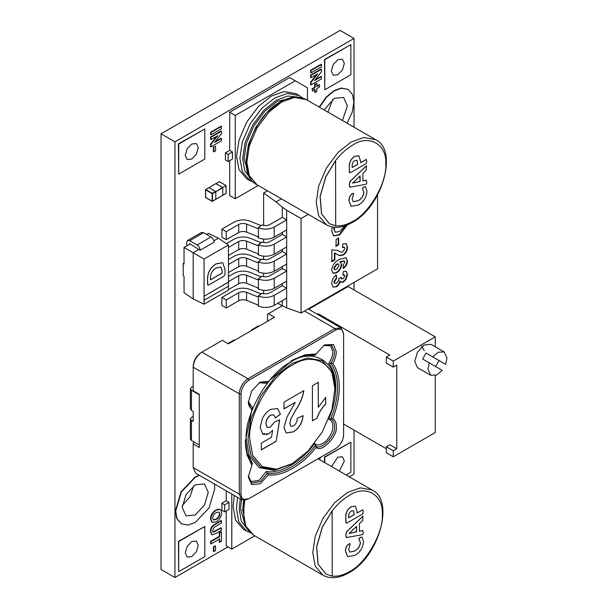 <?xml version="1.0" encoding="UTF-8"?>
<svg xmlns="http://www.w3.org/2000/svg" width="608" height="608" viewBox="0 0 608 608"><rect width="100%" height="100%" fill="white"/><g stroke="black" fill="none" stroke-linecap="round" stroke-linejoin="round"><path stroke-width="0.91" d="M347.077 123.188L352.252 112.138L353.902 102.098L352.526 94.582L348.171 89.437L341.544 88.236L334.339 90.805L326.473 97.257L319.496 107.266M348.019 89.353L341.24 88.061L334.035 90.63L326.169 97.082L319.192 107.084M199.5 475.38L195.244 477.303L181.412 491.902L175.682 511.184L177.05 518.7L181.412 523.845L188.039 525.046L195.244 522.477L209.076 507.87L214.799 488.596L214.335 483.945M199.196 475.205L194.94 477.12L181.108 491.728L175.378 511.001L176.746 518.525L181.26 523.754M191.763 159.068L196.376 154.204L198.284 147.774L196.376 143.556L191.763 144.012L187.15 148.876L185.242 155.306L187.15 159.524L191.763 159.068M337.82 74.746L342.433 69.882L344.341 63.452L342.426 59.234L337.82 59.69L333.207 64.554L331.299 70.984L333.207 75.202L337.82 74.746M191.763 556.609L196.376 551.737L198.284 545.315L196.376 541.09L191.763 541.546L187.15 546.417L185.242 552.839L187.15 557.065L191.763 556.609M339.416 471.124L344.341 460.986L342.426 456.768L337.82 457.224L331.497 466.556M327.925 112.13L332.766 99.355M342.448 120.513L347.381 105.868L343.566 97.424L334.339 98.336L324.125 109.934M182.294 505.544L189.947 496.827L193.671 485.845M195.244 514.946L204.463 505.21L208.278 492.358L204.463 483.915L195.244 484.827L186.018 494.562L182.202 507.414L186.018 515.858L195.244 514.946M220.088 509.565L218.394 509.109L215.741 510.104C212.458 512.088 210.695 515.022 210.452 518.89L212.002 522.28M221.449 520.744L213.271 525.7C211.523 527.562 210.725 529.583 210.885 531.772L211.903 534.751L216 533.467L221.449 530.32L221.449 528.002L213.142 532.228L212.625 530.7L214.046 527.432L221.449 523.062L221.449 520.744L221.016 520.494L212.838 525.449C211.09 527.311 210.292 529.332 210.452 531.521L211.698 534.607M221.449 528.002L221.016 527.752L212.944 532.068M210.588 132.217L221.016 126.19L221.449 126.441L221.449 128.759L211.022 134.786L210.588 134.535L210.588 132.217L211.022 132.468L221.449 126.441M211.022 146.832L211.022 144.332L217.77 135.675L211.022 139.574L211.022 137.256L221.449 131.229L221.449 133.654L214.594 142.447L221.449 138.487L221.449 140.805L211.022 146.832L210.588 146.581L210.588 144.081L216.623 136.336M215.308 141.535L221.016 138.236L221.449 138.487M211.022 139.574L210.588 139.316L210.588 137.005L221.016 130.978L221.449 131.229M213.393 147.121L215.566 146.368L215.566 150.845L213.826 151.848L213.393 151.597L213.393 147.121L215.566 146.368M310.566 70.323L320.994 64.296L321.434 64.554L321.434 66.865L311 72.892L310.566 72.641L310.566 70.323L311 70.574L321.434 64.554M311 84.938L311 82.445L317.748 73.781L311 77.68L311 75.362L321.434 69.335L321.434 71.759L314.572 80.56L321.434 76.6L321.434 78.911L311 84.938L310.566 84.687L310.566 82.194L316.601 74.442M315.286 79.648L320.994 76.35L321.434 76.6M311 77.68L310.566 77.429L310.566 75.111L320.994 69.084L321.434 69.335M315.142 92.583L315.142 89.49L312.466 91.04L312.466 89.026L315.142 87.484L315.142 84.398L316.882 83.395L316.882 86.48L319.557 84.938L319.557 86.944L316.882 88.487L316.882 91.58L314.708 92.332L314.708 89.239M316.449 86.23L319.124 84.687L319.557 84.938M312.466 91.04L312.033 88.776L314.708 87.233L314.708 84.147L316.882 83.395M350.862 44.627L324.474 59.516L324.778 89.802L350.862 74.746L350.862 44.627L324.778 59.69L324.778 89.802M204.805 526.49L178.418 541.371L178.722 571.664L204.805 556.609L204.805 526.49L178.722 541.546L178.722 571.664M354.031 127.201L354.031 38.433L174.944 141.831L174.944 577.509L227.97 546.896M349.311 476.839L354.031 474.111L354.031 430.092M354.031 289.955L354.031 282.431M346.142 475.008L350.862 472.279L350.862 442.168L324.474 457.049L324.474 462.498M204.805 128.957L178.418 143.838L178.722 174.131L204.805 159.068L204.805 128.957L178.722 144.012L178.722 174.131M215.133 545.817L213.393 546.828L213.393 551.304L213.826 551.555L215.566 550.552L215.566 546.075L215.133 545.817M219.283 538.642L219.283 542.192L221.449 541.439L221.449 532.015L221.016 531.764L219.283 532.768L219.283 536.324L210.588 541.34L210.588 543.658L211.022 543.909L219.716 538.893L219.716 542.442M354.031 38.433L340.123 30.4L161.029 133.798L161.029 569.483L174.944 577.509M174.944 141.831L161.029 133.798M350.862 442.168L324.778 457.224L324.778 462.673M312.466 89.026L312.033 88.776M315.142 84.398L314.708 84.147M315.142 87.484L314.708 87.233M311 75.362L310.566 75.111M311 82.445L310.566 82.194M311 72.892L311 70.574M213.826 151.848L213.826 147.372M211.022 137.256L210.588 137.005M211.022 144.332L210.588 144.081M211.022 134.786L211.022 132.468M319.633 459.701L320.332 457.429M318.303 458.941L318.463 458.508M215.566 546.075L213.393 546.828M213.826 547.078L213.826 551.555M215.908 523.944L215.475 523.693M210.885 519.141L212.207 522.416L216.22 521.755C219.534 519.772 221.32 516.83 221.586 512.924L221.175 510.621L220.324 509.679L218.827 509.36L216.174 510.355C212.891 512.339 211.128 515.272 210.885 519.141L210.452 518.89M219.845 513.958L219.062 512.065L216.243 512.628C214.115 513.798 212.914 515.63 212.625 518.13L213.431 519.984L216.273 519.407C218.401 518.267 219.594 516.45 219.845 513.958L218.827 511.959M216.174 510.355L215.741 510.104M213.218 519.832L215.84 519.156C217.968 518.016 219.161 516.2 219.412 513.707M221.449 532.015L219.283 532.768M219.716 533.018L219.716 536.575L219.283 536.324M219.716 536.575L211.022 541.591L210.588 541.34M211.022 541.591L211.022 543.909M435.632 366.533L439.075 360.574L445.679 364.39L446.971 358.112L444.182 351.948L438.239 352.199L432.66 356.873L426.056 353.058L422.613 359.024L429.218 362.832L427.933 369.109L430.715 375.273L436.658 375.022L442.236 370.348L429.218 362.832M444.182 351.948L430.966 344.326L424.232 344.987L417.506 352.093L414.717 361.479L417.506 367.642L430.715 375.273M435.275 346.811L435.275 336.855L393.285 361.099L393.285 367.126L396.766 365.119L396.766 448.742L393.285 450.748L393.285 456.768L435.275 432.524L435.275 375.569M435.275 336.855L348.08 286.512L308.689 309.252M393.285 367.126L386.331 363.105L386.331 357.086L389.804 355.08L318.258 313.766L317.384 314.275M393.285 361.099L386.331 357.086M393.285 450.748L386.331 446.736L386.331 452.755L393.285 456.768M396.766 448.742L389.804 444.722L386.331 446.736M343.604 424.072L386.331 448.742M318.258 313.766L318.258 314.777M445.679 364.39L432.66 356.873M421.078 345.055L424.27 350.641M344.105 260.893L339.948 261.782L341.696 264.541C341.369 268.098 339.728 270.826 336.764 272.726L333.04 273.266L331.664 269.99C332.538 264.951 335.137 261.402 339.477 259.35L346.058 257.769L347.51 261.098C347.32 264.092 345.96 266.532 343.429 268.417L343.102 265.134L344.903 262.162L344.326 260.992L340.64 262.162M338.686 244.743L336.08 246.255L336.08 239.537L338.686 238.024L338.686 244.743L338.253 244.492L335.639 246.004M308.279 214.366L301.066 218.53L301.066 313.006L377.553 268.85L377.553 195.031M347.328 224.937L339.667 234.916L333.64 235.904L331.664 230.987L332.242 226.982M339.332 255.596L334.871 253.209L334.871 259.92L331.862 261.66L331.862 249.842L337.676 250.382L341.042 252.198L342.851 251.841L344.903 248.512L344.409 247.281L342.494 247.638L342.79 243.998L346.165 243.603L347.51 247.076C347.464 250.42 346.043 253.088 343.254 255.079L339.332 255.596L338.208 255.033M336.551 286.748L333.169 287.082L331.664 283.602C331.846 280.121 333.397 277.278 336.308 275.074L336.68 278.335L334.271 282.173L334.864 283.465L336.748 283.161L339.089 279.718L338.861 278.464L341.293 277.392L341.81 278.928L343.239 278.722L344.903 276.032L344.455 275.044L342.897 275.211L343.353 271.472L346.233 271.328L347.51 274.504L346.104 279.3L343.497 282.044L341.141 282.272L340.214 281.344C339.69 283.769 338.474 285.57 336.551 286.748L332.956 286.946M282.31 300.694L282.31 305.87L286.657 307.853L286.657 298.186L274.185 305.383C269.268 307.815 264.016 308.074 258.446 306.174L257.435 304.768L246.574 300.375C243.785 299.425 241.163 299.554 238.701 300.77L226.237 307.967L226.237 299.942L221.89 297.434L234.354 290.229C239.278 287.804 244.522 287.538 250.101 289.438L260.961 293.824L261.972 293.231L258.446 296.142L257.435 296.734L246.574 292.342C243.785 291.392 241.163 291.528 238.701 292.744L226.237 299.942M226.237 307.967L221.89 305.459L221.89 297.434M286.657 298.186L286.657 281.116L274.185 288.314C269.268 290.746 264.016 291.012 258.446 289.112L257.435 287.698L246.574 283.313C243.785 282.355 241.163 282.492 238.701 283.708L228.41 289.651M286.657 281.116L286.657 271.077L274.185 278.274C269.268 280.706 264.016 280.972 258.446 279.072L257.435 279.672L246.574 275.28C243.785 274.33 241.163 274.459 238.701 275.675L228.41 281.618M228.41 276.602L234.354 273.167C239.278 270.735 244.522 270.469 250.101 272.369L260.961 276.762L261.972 276.161L258.446 279.072L258.446 289.112M282.31 266.562L282.31 268.569L286.657 271.077L286.657 229.923L274.185 237.12C269.268 239.552 264.016 239.81 258.446 237.91L257.435 236.504L246.574 232.112C243.785 231.162 241.163 231.291 238.701 232.507L226.237 239.704L226.237 231.678L221.89 229.163L234.354 221.966C239.278 219.541 244.522 219.275 250.101 221.175L260.961 225.56L261.972 224.968L257.435 228.471L246.574 224.078C243.785 223.128 241.163 223.265 238.701 224.481L226.237 231.678M226.237 239.704L221.89 237.196L221.89 229.163M286.657 246.985L274.185 254.182C269.268 256.614 264.016 256.88 258.446 254.98L257.435 253.566L246.574 249.174C243.785 248.224 241.163 248.36 238.701 249.576L228.41 255.52M282.31 232.431L282.31 234.437L286.657 236.945L274.185 244.142C269.268 246.574 264.016 246.84 258.446 244.94L257.435 245.533L246.574 241.148C243.785 240.198 241.163 240.327 238.701 241.543L228.41 247.486M226.412 243.626L234.354 239.035C239.278 236.603 244.522 236.337 250.101 238.237L260.961 242.63L261.972 242.03L258.446 244.94L258.446 254.98M274.185 305.383L274.185 295.344L286.657 288.146L282.31 285.638L269.838 292.836C267.383 294.052 264.754 294.181 261.972 293.231M282.31 283.624L282.31 285.638M286.657 264.054L274.185 271.252L274.185 261.212L286.657 254.015L282.31 251.499L269.838 258.704C267.383 259.92 264.754 260.049 261.972 259.099L257.435 262.603L246.574 258.21C243.785 257.26 241.163 257.397 238.701 258.613L228.41 264.556M282.31 249.493L282.31 251.499M274.185 271.252C269.268 273.684 264.016 273.942 258.446 272.042L257.435 270.636L246.574 266.243C243.785 265.293 241.163 265.422 238.701 266.638L228.41 272.582M228.41 259.532L234.354 256.097C239.278 253.673 244.522 253.407 250.101 255.307L260.961 259.692L261.972 259.099M286.657 229.923L286.657 210.208L282.31 207.176L282.31 217.368L269.838 224.572C267.383 225.788 264.754 225.918 261.972 224.968M274.185 237.12L274.185 227.08L286.657 219.883L282.31 217.368M267.467 190.806L263.636 193.017L276.085 201.894L281.382 198.831M264.176 293.793L263.636 293.406L263.636 290.312M263.636 276.64L263.636 273.25M263.636 259.578L263.636 256.181M263.636 242.508L263.636 239.119M263.636 225.446L263.636 193.017M282.31 207.176L276.085 201.894M277.826 303.286L282.31 305.87M286.657 307.853L301.066 313.006M301.066 218.53L286.657 210.208M274.185 261.212C269.268 263.644 264.016 263.91 258.446 262.002L258.446 272.042M257.435 262.603L260.961 259.692M282.31 234.437L269.838 241.634C267.383 242.85 264.754 242.98 261.972 242.03M274.185 227.08C269.268 229.512 264.016 229.778 258.446 227.871L258.446 237.91M282.31 268.569L269.838 275.766C267.383 276.982 264.754 277.111 261.972 276.161M274.185 295.344C269.268 297.776 264.016 298.042 258.446 296.142L258.446 306.174M257.435 245.533L260.961 242.63M257.435 228.471L260.961 225.56M257.435 279.672L260.961 276.762M257.435 296.734L260.961 293.824M347.024 224.109L339.234 234.665L339.667 234.916M339.234 234.665L333.435 235.775M334.111 227.248L333.838 229.224L335.259 232.112M333.838 229.224L335.479 232.256L339.743 231.397L344.622 225.94M334.605 227.286L334.271 229.474M338.253 237.774L338.253 244.492M335.768 253.452L334.871 253.209M334.438 252.951L334.438 259.669L334.871 259.92M334.438 259.669L331.428 261.41M337.47 250.26L339.234 251.332M344.174 247.198L342.532 247.167M345.937 243.496L347.51 247.076M347.077 246.825C347.031 250.169 345.61 252.837 342.821 254.828L343.254 255.079M342.821 254.828L338.899 255.345M345.83 257.655L347.51 261.098M347.077 260.847C346.887 263.842 345.519 266.281 342.996 268.166M339.948 261.782L341.696 264.541M341.263 264.29C340.936 267.847 339.294 270.575 336.33 272.475L336.764 272.726M336.33 272.475L332.827 273.121M338.261 263.963L336.399 264.092L333.838 268.166L334.62 269.564M339.089 265.46L338.481 264.054L336.832 264.351L334.271 268.417L334.818 269.732L336.612 269.344L339.089 265.46M336.399 264.092L336.832 264.351M333.838 268.166L334.271 268.417M335.874 274.824L336.68 278.335M336.247 278.084L333.838 281.922L334.271 282.173M333.838 281.922L334.651 283.305M340.868 277.575L341.612 278.768M344.212 274.953L342.95 274.77M346.005 271.214L347.51 274.504M347.077 274.246L345.671 279.049L346.104 279.3M345.671 279.049L343.064 281.793L343.497 282.044M343.064 281.793L340.921 282.127M336.118 286.497C338.04 285.319 339.256 283.51 339.773 281.094L340.214 281.344M232.492 151.97L232.492 158.992L228.144 161.508L228.144 154.478L232.492 151.97L229.71 150.358L225.363 152.874L225.363 159.896L228.144 161.508M228.144 154.478L225.363 152.874M271.358 96.102L284.156 91.534L295.944 93.67L299.25 95.578L287.462 93.442L274.656 98.01L261.858 108.216L250.07 123.971L242.326 142.052L239.886 158.24L242.326 171.616L250.07 180.758L246.764 178.851L239.02 169.708L236.58 156.332L239.02 140.144L246.764 122.064L258.552 106.309L271.358 96.102M349.942 187.127L349.25 184.878L349.98 181.48L366.464 165.764M362.801 180.842L366.411 180.188M349.585 187.12L350.026 187.173L349.342 184.923L350.071 181.534L366.51 165.786L366.176 170.187L362.892 173.31L362.892 180.888L366.366 180.158M353.233 201.681L357.998 200.686C361.395 198.953 363.341 196.126 363.827 192.189L362.292 188.396L363.751 187.036L365.416 186.679M351.188 206.264L348.992 201.02C348.81 198.048 349.836 195.632 352.078 193.77L353.598 193.466M353.689 193.519L352.154 199.112L353.271 201.704L358.082 200.739C361.486 199.006 363.424 196.171 363.911 192.242L362.376 188.45L363.835 187.082L365.461 186.702L366.981 191.132C366.525 197.387 363.622 202.031 358.256 205.063L351.234 206.294L349.083 201.066C348.893 198.094 349.927 195.685 352.161 193.823L353.544 193.291M349.623 172.725L349.25 167.086C349.045 162.663 350.793 159.091 354.487 156.362L358.773 155.754M360.498 162.632L366.381 159.418M307.435 100.297L307.435 87.818L289.697 77.581L229.71 112.214L229.71 150.358M295.26 80.796L235.273 115.429L229.71 112.214M235.273 115.429L235.273 198.748L229.71 195.54L229.71 160.603M235.273 198.748L258.256 185.486M248.474 179.71L246.764 178.851M329.414 223.729L321.541 213.834L320.059 196.445L325.797 176.7L335.608 160.497C340.883 153.809 346.59 148.679 352.731 145.092C369.071 133.95 387.243 144.438 385.768 164.168C387.243 182.187 369.071 213.651 352.731 221.388C346.59 224.892 340.883 226.343 335.608 225.75M366.001 180.158L366.723 182.05C366.905 183.426 366.434 184.216 365.309 184.422L350.026 187.173M352.587 183.099L360.08 181.496L360.08 175.986L352.587 183.099M352.496 183.061L359.989 181.442L359.989 175.932M366.069 159.418L366.723 161.211L366.16 163.598L350.596 172.581L349.661 172.748L349.342 171.92L349.342 167.139C349.136 162.716 350.877 159.136 354.57 156.408L358.819 155.785L360.59 160.991L360.59 162.678L366.335 159.387M354.829 160.694C352.952 161.941 352.062 163.658 352.154 165.84L352.154 167.55L357.778 164.304L357.01 160.337L354.829 160.694M352.062 167.504L357.686 164.251L356.964 160.314M335.7 160.55L325.88 176.753L320.142 196.49L321.632 213.887L329.452 223.752L335.7 225.796L335.608 160.497M229.018 502.322L229.018 509.352L224.671 511.86L224.671 504.83L229.018 502.322L226.237 500.718L221.89 503.226L221.89 510.249L224.671 511.86M224.671 504.83L221.89 503.226M346.461 537.48L345.777 535.23L346.507 531.833L362.984 516.116M359.328 531.194L362.93 530.541M346.104 537.472L346.552 537.525L345.861 535.276L346.59 531.886L363.029 516.139L362.702 520.539L359.412 523.67L359.412 531.24L362.892 530.51M349.752 552.034L354.517 551.038C357.922 549.313 359.86 546.478 360.346 542.549L358.811 538.749L360.27 537.388L361.935 537.031M347.715 556.624L345.519 551.372C345.329 548.401 346.362 545.984 348.597 544.122L350.117 543.818M350.208 543.871L348.673 549.465L349.798 552.064L354.608 551.091C358.006 549.358 359.951 546.531 360.438 542.594L358.902 538.802L360.362 537.434L361.98 537.062L363.5 541.485C363.052 547.74 360.141 552.383 354.783 555.416L347.753 556.647L345.602 551.418C345.42 548.446 346.446 546.037 348.688 544.175L350.064 543.643M346.142 523.078L345.777 517.438C345.572 513.015 347.312 509.443 351.006 506.715L355.292 506.107M357.025 512.985L362.9 509.77M226.237 490.816L226.237 500.718M231.8 494.03L231.8 549.1L226.237 545.893L226.237 510.956M231.8 549.1L254.775 535.838M244.994 530.062L243.291 529.203L235.547 520.06L233.1 506.692L234.316 495.482M325.934 574.081L318.068 564.186L316.578 546.797L322.316 527.052L332.135 510.849C337.402 504.169 343.11 499.031 349.25 495.444C365.598 484.302 383.762 494.79 382.288 514.52C383.762 532.54 365.598 564.011 349.25 571.74C343.11 575.244 337.402 576.703 332.135 576.103M362.52 530.51L363.25 532.403C363.424 533.778 362.953 534.569 361.836 534.774L346.552 537.525M349.106 533.452L356.6 531.848L356.6 526.338L349.106 533.452M349.022 533.414L356.516 531.795L356.516 526.285M362.596 509.77L363.25 511.564L362.687 513.95L347.122 522.933L346.188 523.1L345.861 522.272L345.861 517.492C345.656 513.068 347.404 509.489 351.097 506.76L355.338 506.137L357.109 511.343L357.109 513.03L362.862 509.74M351.348 511.047C349.478 512.293 348.582 514.011 348.673 516.192L348.673 517.902L354.297 514.657L353.529 510.69L351.348 511.047M348.589 517.856L354.213 514.604L353.491 510.667M332.219 510.902L322.4 527.106L316.669 546.85L318.151 564.239L325.979 574.104L332.219 576.148L332.135 510.849M226.062 185.797L222.581 187.408L226.062 185.797L226.062 193.428L222.756 195.335L222.756 187.705L215.802 191.725L215.802 199.348L215.802 191.725L212.496 193.633L212.496 201.256L222.756 195.335L222.756 187.705L215.977 183.593L205.717 189.514L212.321 193.329L215.627 191.421L209.023 187.606L215.802 191.725L222.581 187.408L215.802 183.692M248.307 476.543L251.476 483.086L260.414 481.521L267.429 473.153C280.972 475.616 301.902 463.524 315.446 445.428C319.534 452.291 336.657 435.123 334.582 426.238C334.506 422.461 333.237 420.006 330.767 418.897L332.751 418.57C335.069 419.915 336.262 422.469 336.315 426.238C338.39 435.556 321.001 453.735 316.152 447.313C302.564 465.067 282.051 476.915 268.462 474.848L260.125 483.778L251.735 484.66L248.3 477.06L251.864 465.264L247.076 455.02L245.358 441.484L251.864 410.195L248.3 402.526L251.735 390.959L260.034 382.196L268.462 381.452L292.304 360.172L304.882 354.89L316.152 353.917L324.581 344.926L333.435 344.478L336.315 351.705C336.262 355.536 335.069 359.465 332.751 363.5L330.767 363.455C333.237 359.48 334.506 355.566 334.582 351.705L331.398 344.668L324.14 345.192M332.751 363.5C337.037 369.527 339.211 377.454 339.256 387.281C339.211 397.153 337.037 407.58 332.751 418.57M248.33 476.003L251.226 481.528L259.061 480.35L266.357 471.443C279.855 474.346 301.287 461.974 314.777 443.49C316.905 446.067 320.629 445.299 325.949 441.195C330.775 435.617 333.07 430.639 332.842 426.238C332.751 422.438 331.39 420.12 328.746 419.284L331.398 419.208L330.767 418.897C335.213 407.801 337.463 397.26 337.516 387.281C337.463 377.348 335.213 369.406 330.767 363.455L331.398 362.414M316.152 353.917L315.446 354.608L304.342 355.353L291.87 360.43L304.342 355.353L315.446 354.608L314.777 355.315L303.825 355.817L291.43 360.688M268.462 381.452L267.429 382.326L266.851 381.938L259.593 382.462M248.3 401.523C248.368 405.3 249.637 407.748 252.107 408.865L252.388 407.466L248.33 401.47M282.173 305.794L267.528 314.245L267.528 321.275M193.2 366.198C193.694 360.46 196.3 355.938 201.02 352.64L201.894 352.138C196.65 355.809 193.747 360.825 193.2 367.202L193.2 390.792L199.28 394.303L199.28 447.511L193.2 444L193.2 467.59L195.746 473.214L241.824 499.814L239.278 494.19L239.278 393.802C239.826 387.425 242.729 382.409 247.965 378.746L334.909 328.548L341.058 327.94L343.604 333.572L343.604 433.96M248.839 498.704L335.776 448.514C340.495 445.216 343.102 440.701 343.604 434.963L343.604 334.575C343.102 329.414 340.495 327.91 335.776 330.053L248.839 380.251C244.12 383.549 241.513 388.064 241.011 393.802L241.011 494.19C241.513 499.35 244.12 500.855 248.839 498.704L241.824 499.814M268.402 313.743L274.482 317.254L228.41 343.862L222.323 340.343L201.02 352.64M245.366 440.466L247.35 453.636L252.388 463.372L252.107 464.307C247.661 458.348 245.412 450.406 245.358 440.481C245.412 450.406 247.661 458.348 252.107 464.307L251.864 465.264M252.107 408.865L251.476 408.553L252.107 408.865L251.864 410.195M266.844 474.217L267.429 473.153C280.972 475.616 301.902 463.524 315.446 445.428L316.031 445.824L315.446 445.428L316.152 447.313M194.499 442.236L193.2 442.989L193.2 444M343.604 334.575L343.604 333.572M266.357 471.443L268.462 474.848M334.909 389.789C336.809 364.352 313.386 350.824 292.304 365.195C271.229 375.159 247.806 415.735 249.706 438.976L252.7 455.354L262.185 466.556L276.625 469.171L292.311 463.57L307.99 451.068L322.43 431.771L331.915 409.617L334.909 388.786L331.854 372.066L322.172 360.643L331.854 372.066L334.909 387.782C336.885 361.304 312.504 347.229 290.571 362.178C268.63 372.56 244.249 414.793 246.232 438.976L249.341 456.023L259.213 467.681L274.246 470.402L291.437 464.071L275.439 469.786L260.703 467.119L251.02 455.688L247.965 438.976L251.02 418.737L260.703 396.135L275.439 376.451L291.437 363.683L307.435 357.975L322.172 360.643L307.435 357.975L291.437 363.683L275.439 376.451L260.703 396.135L251.02 418.737L247.965 438.976L251.02 455.688L260.703 467.119L275.439 469.786L292.311 463.57M286.908 417.194L295.268 402.367L283.959 408.895L283.959 402.139L303.856 390.648C302.738 397.351 299.995 403.917 295.625 410.332L290.966 418.699L289.811 423.426L290.852 426.33L293.421 425.957C296.005 424.05 297.266 421.519 297.221 418.35L303.073 415.636C302.457 422.788 299.197 428.207 293.299 431.878L286.269 432.987L283.959 427.713L286.908 417.194M317.133 418.122L312.436 420.827L312.436 385.692L318.288 382.318L318.288 407.33L325.698 397.404L325.698 404.16C321.716 408.105 318.858 412.756 317.133 418.122L312.352 420.782M262.322 418.699C264.389 414.451 267.117 411.373 270.484 409.465L277.529 408.492L280.448 414.215L275.378 417.901L273.858 414.907L270.735 415.18C267.611 417.324 266.038 420.242 266.015 423.936L267.224 427.523L270.302 427.143L274.558 421.975L279.665 419.854L276.154 441.324L261.334 449.882L261.334 443.126L271.464 437.281L272.658 430.32L268.903 433.8L262.952 434.37L260.163 427.462L262.322 418.699M267.026 434.659L263.895 433.474M318.204 382.265L318.288 407.33M325.614 397.358L325.698 404.16M325.614 404.115C321.632 408.052 318.774 412.71 317.042 418.068M283.875 408.842L295.268 402.367M303.764 390.602C302.647 397.305 299.911 403.864 295.541 410.286L290.966 418.699M290.882 418.646L289.811 423.426M289.72 423.373L290.806 426.307M302.989 415.583C302.366 422.742 299.106 428.154 293.208 431.832L293.299 431.878M293.208 431.832L286.231 432.964M277.491 408.47L280.448 414.215M280.364 414.162L275.287 417.848M273.813 414.884L270.735 415.18M270.644 415.127C267.528 417.278 265.954 420.196 265.924 423.882L266.015 423.936M265.924 423.882L267.186 427.492M279.581 419.809L276.154 441.324M276.07 441.279L261.242 449.836M268.903 433.8L272.658 430.32M268.82 433.747L262.914 434.34M258.924 326.245L258.4 325.941L251.446 329.954L251.446 330.554M251.97 330.258L251.446 329.954M227.886 343.558L234.057 339.994L234.582 340.298M199.28 394.805L191.459 390.29L190.38 388.786L191.459 387.273L193.2 386.27M191.459 390.29L191.459 410.37L193.2 411.373L193.2 421.412L191.459 420.402L190.38 418.897L191.459 417.392L193.2 416.389M191.459 410.37L190.38 408.857L190.38 388.786M199.28 445.003L191.459 440.481L190.38 438.976L190.38 418.897M193.2 388.284L193.2 389.287L193.2 388.284M193.2 418.395L193.2 419.398M328.746 419.284C333.382 408.067 335.722 397.396 335.776 387.281C335.722 377.226 333.382 369.261 328.746 363.379C331.39 359.503 332.751 355.604 332.842 351.705L330.722 345.815L323.684 345.481M328.746 363.379L330.767 363.455C335.213 369.406 337.463 377.348 337.516 387.281C337.463 397.26 335.213 407.801 330.767 418.897M259.137 382.751L266.357 383.268L267.429 382.326L266.844 381.938M314.777 443.49L315.446 445.428M200.154 250.245C199.956 248.018 198.945 246.263 197.114 244.978L189.719 240.707L187.568 240.494L201.476 232.469L203.627 232.682L211.022 236.945C212.853 238.23 213.872 239.985 214.062 242.22L200.154 250.245L189.719 243.724L189.286 244.431M187.568 240.494L186.679 242.47L186.679 245.936M189.719 243.724L189.286 243.975L189.719 243.724M228.494 282.173L204.151 296.225L204.151 300.238L228.494 286.186L228.494 282.173L228.41 244.978L204.068 259.031L204.068 304.205L228.41 290.153L228.41 286.132M207.883 285.122L207.541 279.156C207.541 272.566 210.353 267.467 215.977 263.872L222.695 262.626M228.41 282.12L204.151 296.225M204.068 304.205L193.2 298.938L184.034 292.722L184.034 276.116L183.198 275.599L183.198 263.545L184.034 263.066M228.41 244.978L218.409 238.199L208.445 233.373L206.636 234.414M193.2 298.938L193.2 252.761L204.068 259.031M183.198 263.545L184.034 264.07L184.034 247.464L193.2 252.761L198.846 249.493M213.856 240.829L218.409 238.199M184.034 247.464L190.122 243.952M207.632 279.209C207.624 272.612 210.436 267.52 216.068 263.925L222.733 262.656L225.013 269.526L225.013 274.368L223.904 276.23L208.742 284.985L207.921 285.144L207.632 284.4L207.541 279.156M216.205 267.976C212.473 270.188 210.55 273.448 210.444 277.765L210.444 279.87L222.201 273.076L222.201 270.91L220.879 267.034L216.205 267.976M222.201 270.91L220.833 267.003M210.353 279.817L222.118 273.03L222.118 270.856M213.271 525.7L212.838 525.449M210.885 531.772L210.452 531.521M215.673 531.339L215.232 531.088M218.827 509.36L218.394 509.109M216.273 519.407L215.84 519.156M238.701 300.77L238.701 292.744M246.574 300.375L246.574 292.342M238.701 283.708L238.701 275.675M246.574 283.313L246.574 275.28M238.701 232.507L238.701 224.481M246.574 232.112L246.574 224.078M238.701 249.576L238.701 241.543M246.574 249.174L246.574 241.148M238.701 266.638L238.701 258.613M246.574 266.243L246.574 258.21M274.185 254.182L274.185 244.142M274.185 288.314L274.185 278.274M338.078 250.64L338.519 250.891M251.119 179.368L244.697 170.582L242.683 158.521L245.039 142.872L252.525 125.385L263.925 110.162L276.298 100.297L287.751 96.003L298.574 97.181M249.136 176.016L244.082 158.658L246.4 143.275L253.756 126.099L264.959 111.135L277.119 101.437L294.675 97.136M247.38 169.541L246.118 159.836L248.436 144.453L255.793 127.277L266.996 112.313L279.764 102.273M281.61 102.022L294.416 97.455L306.204 99.59L303.605 98.352L297.7 97.113C292.205 96.832 286.436 98.428 280.387 101.901C250.473 117.481 233.996 174.238 257.024 184.771L249.28 175.628L246.84 162.26L249.28 146.064L257.024 127.984L268.812 112.237L281.61 102.022M375.577 139.642C398.59 150.146 382.143 206.948 352.222 222.513C342.334 228.038 333.731 228.813 326.397 224.823L318.653 215.68L316.213 202.312L318.653 186.124L326.397 168.036L338.192 152.289L350.991 142.082L363.789 137.507L375.577 139.642L306.204 99.59M245.655 526.368L240.601 509.01L241.505 499.639M248.003 529.978L241.308 521.17L239.202 508.873L240.206 498.887M242.645 510.887L243.626 500.376M372.104 489.995C395.116 500.498 378.662 557.3 348.741 572.865C338.861 578.39 330.25 579.166 322.924 575.176L315.18 566.033L312.74 552.664L315.18 536.476L322.924 518.388L334.712 502.641L347.51 492.434L360.316 487.859L372.104 489.995L318.014 458.766M322.924 575.176L253.544 535.124L245.799 525.981L243.36 512.612L244.804 500.346M250.291 532.73L246.59 531.111L238.845 521.968L236.406 508.592L237.614 497.39M225.887 193.526L212.321 201.362L205.542 197.44L212.146 201.256L212.146 193.633L205.542 189.818L205.717 197.547M225.887 185.501L219.283 181.686L215.977 183.593M241.011 393.802L239.278 393.802L193.2 367.202M241.011 494.19L239.278 494.19L193.2 467.59M335.776 330.053L334.909 328.548L304.524 311.015M248.839 380.251L247.965 378.746L201.894 352.138M191.459 440.481L191.459 420.402M203.627 232.682L189.719 240.707M211.022 236.945L197.114 244.978M211.903 534.751L211.47 534.5M212.207 522.416L211.774 522.166M220.324 509.679L219.883 509.428M335.479 232.256L335.038 232.005M339.431 251.446L338.998 251.195M344.409 247.281L343.976 247.03M335.92 253.536L335.487 253.278M344.326 260.992L343.892 260.741M338.481 264.054L338.048 263.804M334.818 269.732L334.385 269.481M334.864 283.465L334.43 283.214M341.81 278.928L341.377 278.677M344.455 275.044L344.022 274.793M302.503 97.972L299.25 95.578M326.397 224.823L257.024 184.771M253.772 182.377L250.07 180.758M253.544 535.124L247.646 529.728L243.922 521.725L243.861 500.392M246.59 531.111L243.291 529.203M215.855 183.578L219.404 181.67L226.009 185.486L226.13 193.329L212.2 201.37L205.595 197.554L205.474 189.711L215.855 183.578M341.058 327.94L308.127 308.932"/></g></svg>
